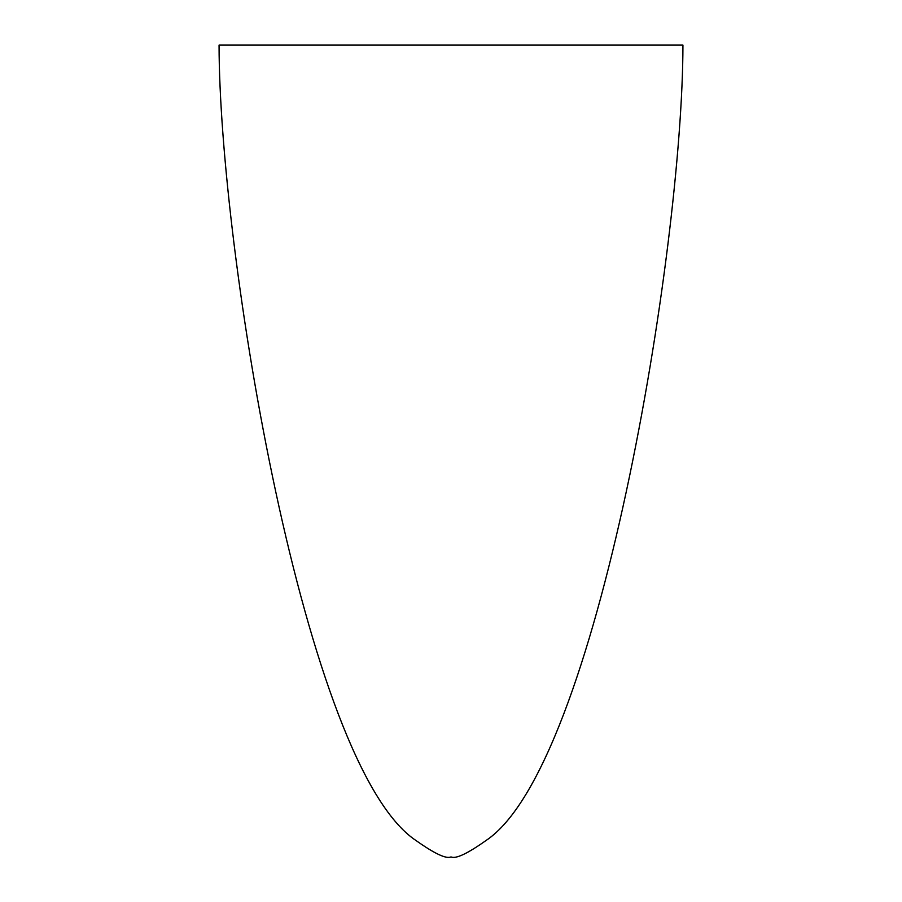 <?xml version="1.0" encoding="UTF-8"?>
<svg xmlns="http://www.w3.org/2000/svg" width="902" height="902" viewBox="0 0 902 902"><rect width="100%" height="100%" fill="white"/><g stroke="black" fill="none" stroke-linecap="round" stroke-linejoin="round"><path stroke-width="1.35" d="M682.938 45.1C682.758 249.73 597.575 766.88 485.795 840.664C467.304 853.754 455.702 859.166 451 856.9C446.298 859.166 434.696 853.754 416.205 840.664C304.425 766.88 219.242 249.73 219.062 45.1L682.938 45.1"/></g></svg>

